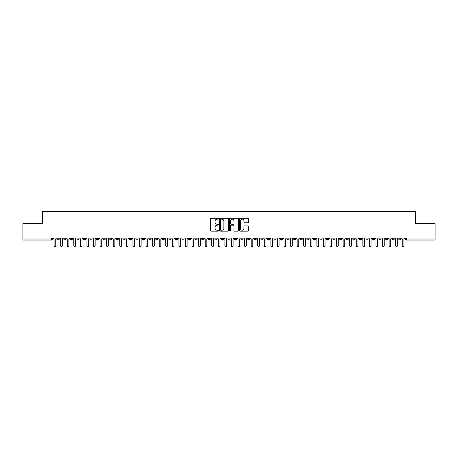 <?xml version="1.0" encoding="UTF-8"?>
<svg xmlns="http://www.w3.org/2000/svg" width="458" height="458" viewBox="0 0 458 458"><rect width="100%" height="100%" fill="white"/><g stroke="black" fill="none" stroke-linecap="round" stroke-linejoin="round"><path stroke-width="0.69" d="M218.489 218.701A0.452 0.452 0 0 0 218.037 218.248L211.19 218.248A0.647 0.647 0 0 0 210.543 218.895L210.543 230.5A0.647 0.647 0 0 0 211.19 231.147L218.037 231.147A0.452 0.452 0 0 0 218.489 230.695A0.452 0.452 0 0 0 218.037 230.242L217.149 230.242A2.061 2.061 0 0 1 215.088 228.181L215.088 227.214A2.061 2.061 0 0 1 217.149 225.147L218.037 225.147A0.452 0.452 0 0 0 218.489 224.695A0.452 0.452 0 0 0 218.037 224.248L217.149 224.248A2.061 2.061 0 0 1 215.088 222.182L215.088 221.214A2.061 2.061 0 0 1 217.149 219.153L218.037 219.153A0.452 0.452 0 0 0 218.489 218.701M247.841 222.794A0.647 0.647 0 0 0 248.488 222.153L248.488 218.895A0.647 0.647 0 0 0 247.841 218.248L240.238 218.248A0.647 0.647 0 0 0 239.591 218.895L239.591 230.5A0.647 0.647 0 0 0 240.238 231.147L247.841 231.147A0.647 0.647 0 0 0 248.488 230.5L248.488 226.567A0.647 0.647 0 0 0 247.841 225.92L244.589 225.92A0.647 0.647 0 0 0 243.942 226.567L243.942 228.519A1.723 1.723 0 0 1 242.219 230.242A1.723 1.723 0 0 1 240.496 228.519L240.496 220.876A1.723 1.723 0 0 1 242.219 219.153A1.723 1.723 0 0 1 243.942 220.876L243.942 222.153A0.647 0.647 0 0 0 244.589 222.794L247.841 222.794M22.9 238.034L435.1 238.034L435.1 223.647L415.395 223.647L415.395 211.361L42.605 211.361L42.605 223.647L22.9 223.647L22.9 239.082L51.622 239.082L51.622 238.034M228.433 218.895A0.647 0.647 0 0 0 227.792 218.248L220.184 218.248A0.647 0.647 0 0 0 219.537 218.895L219.537 230.5A0.647 0.647 0 0 0 220.184 231.147L227.792 231.147A0.647 0.647 0 0 0 228.433 230.5L228.433 218.895M230.208 218.248L237.816 218.248A0.647 0.647 0 0 1 238.463 218.895L238.463 230.5A0.647 0.647 0 0 1 237.816 231.147L234.559 231.147A0.647 0.647 0 0 1 233.918 230.5L233.918 225.794A0.647 0.647 0 0 0 233.271 225.147L231.113 225.147A0.647 0.647 0 0 0 230.466 225.794L230.466 230.695A0.452 0.452 0 0 1 230.013 231.147A0.452 0.452 0 0 1 229.567 230.695L229.567 218.895A0.647 0.647 0 0 1 230.208 218.248M52.607 239.082L51.622 239.082L51.622 240.066A0.985 0.985 0 0 0 52.607 239.082L52.607 238.034L52.607 239.082A0.985 0.985 0 0 1 51.622 240.066L22.9 240.066L22.9 239.082M435.1 238.034L435.1 240.066L406.378 240.066A0.985 0.985 0 0 1 405.393 239.082L405.393 238.034M58.223 238.034L58.223 240.066A0.985 0.985 0 0 1 57.239 239.082L57.239 238.034M59.179 238.034L59.179 239.082A0.985 0.985 0 0 1 58.223 240.066A0.985 0.985 0 0 0 59.179 239.082L57.239 239.082A0.985 0.985 0 0 0 58.223 240.066M64.796 238.034L64.796 240.066A0.985 0.985 0 0 1 63.805 239.082L63.805 238.034L63.805 239.082A0.985 0.985 0 0 0 64.796 240.066A0.985 0.985 0 0 0 65.746 239.082L65.746 238.034M71.362 238.034L71.362 240.066A0.985 0.985 0 0 1 70.377 239.082L70.377 238.034L70.377 239.082A0.985 0.985 0 0 0 71.362 240.066A0.985 0.985 0 0 0 72.312 239.082L72.312 238.034M77.929 238.034L77.929 240.066A0.985 0.985 0 0 1 76.944 239.082L76.944 238.034L76.944 239.082A0.985 0.985 0 0 0 77.929 240.066A0.985 0.985 0 0 0 78.885 239.082L78.885 238.034M84.501 238.034L84.501 240.066A0.985 0.985 0 0 1 83.516 239.082L83.516 238.034L83.516 239.082A0.985 0.985 0 0 0 84.501 240.066A0.985 0.985 0 0 0 85.451 239.082L85.451 238.034M91.068 238.034L91.068 240.066A0.985 0.985 0 0 1 90.083 239.082L90.083 238.034L90.083 239.082A0.985 0.985 0 0 0 91.068 240.066A0.985 0.985 0 0 0 92.024 239.082L92.024 238.034M97.64 238.034L97.64 240.066A0.985 0.985 0 0 1 96.655 239.082L96.655 238.034L96.655 239.082A0.985 0.985 0 0 0 97.64 240.066A0.985 0.985 0 0 0 98.59 239.082L98.59 238.034M104.206 238.034L104.206 240.066A0.985 0.985 0 0 1 103.222 239.082L103.222 238.034L103.222 239.082A0.985 0.985 0 0 0 104.206 240.066A0.985 0.985 0 0 0 105.157 239.082L105.157 238.034M110.773 238.034L110.773 240.066A0.985 0.985 0 0 1 109.788 239.082L109.788 238.034L109.788 239.082A0.985 0.985 0 0 0 110.773 240.066A0.985 0.985 0 0 0 111.729 239.082L111.729 238.034M117.345 238.034L117.345 240.066A0.985 0.985 0 0 1 116.361 239.082L116.361 238.034L116.361 239.082A0.985 0.985 0 0 0 117.345 240.066A0.985 0.985 0 0 0 118.296 239.082L118.296 238.034M123.912 238.034L123.912 240.066A0.985 0.985 0 0 1 122.927 239.082L122.927 238.034L122.927 239.082A0.985 0.985 0 0 0 123.912 240.066A0.985 0.985 0 0 0 124.868 239.082L124.868 238.034M130.484 238.034L130.484 240.066A0.985 0.985 0 0 1 129.499 239.082L129.499 238.034L129.499 239.082A0.985 0.985 0 0 0 130.484 240.066A0.985 0.985 0 0 0 131.435 239.082L131.435 238.034M137.051 238.034L137.051 240.066A0.985 0.985 0 0 1 136.066 239.082A0.985 0.985 0 0 0 137.051 240.066A0.985 0.985 0 0 1 136.066 239.082L136.066 238.034M138.001 238.034L138.001 239.082A0.985 0.985 0 0 1 137.051 240.066A0.985 0.985 0 0 0 138.001 239.082L136.066 239.082M143.623 240.066A0.985 0.985 0 0 1 142.633 239.082L142.633 238.034L142.633 239.082A0.985 0.985 0 0 0 143.623 240.066A0.985 0.985 0 0 0 144.573 239.082L144.573 238.034L144.573 239.082A0.985 0.985 0 0 1 143.623 240.066L143.623 239.082L144.573 239.082M150.19 238.034L150.19 240.066A0.985 0.985 0 0 1 149.205 239.082L149.205 238.034L149.205 239.082A0.985 0.985 0 0 0 150.19 240.066A0.985 0.985 0 0 0 151.14 239.082L151.14 238.034M156.756 238.034L156.756 240.066A0.985 0.985 0 0 1 155.772 239.082L155.772 238.034L155.772 239.082A0.985 0.985 0 0 0 156.756 240.066A0.985 0.985 0 0 0 157.712 239.082L157.712 238.034M163.329 238.034L163.329 239.082L162.344 239.082L162.344 238.034L162.344 239.082A0.985 0.985 0 0 0 163.329 240.066A0.985 0.985 0 0 0 164.279 239.082L164.279 238.034L164.279 239.082A0.985 0.985 0 0 1 163.329 240.066A0.985 0.985 0 0 1 162.344 239.082A0.985 0.985 0 0 0 163.329 240.066L163.329 239.082L164.279 239.082M169.895 238.034L169.895 240.066A0.985 0.985 0 0 1 168.91 239.082L168.91 238.034L168.91 239.082A0.985 0.985 0 0 0 169.895 240.066A0.985 0.985 0 0 0 170.851 239.082L170.851 238.034M176.467 238.034L176.467 240.066A0.985 0.985 0 0 1 175.477 239.082L175.477 238.034L175.477 239.082A0.985 0.985 0 0 0 176.467 240.066A0.985 0.985 0 0 0 177.418 239.082L177.418 238.034M183.034 238.034L183.034 240.066A0.985 0.985 0 0 1 182.049 239.082L182.049 238.034L182.049 239.082A0.985 0.985 0 0 0 183.034 240.066A0.985 0.985 0 0 0 183.984 239.082L183.984 238.034M189.601 238.034L189.601 240.066A0.985 0.985 0 0 1 188.616 239.082L188.616 238.034M190.557 238.034L190.557 239.082A0.985 0.985 0 0 1 189.601 240.066A0.985 0.985 0 0 0 190.557 239.082L188.616 239.082A0.985 0.985 0 0 0 189.601 240.066M196.173 238.034L196.173 240.066A0.985 0.985 0 0 1 195.188 239.082L195.188 238.034L195.188 239.082A0.985 0.985 0 0 0 196.173 240.066A0.985 0.985 0 0 0 197.123 239.082L197.123 238.034M202.739 238.034L202.739 240.066A0.985 0.985 0 0 1 201.755 239.082L201.755 238.034M203.696 238.034L203.696 239.082A0.985 0.985 0 0 1 202.739 240.066A0.985 0.985 0 0 0 203.696 239.082L201.755 239.082A0.985 0.985 0 0 0 202.739 240.066M209.312 238.034L209.312 240.066A0.985 0.985 0 0 1 208.327 239.082L208.327 238.034M210.262 238.034L210.262 239.082A0.985 0.985 0 0 1 209.312 240.066A0.985 0.985 0 0 0 210.262 239.082L208.327 239.082A0.985 0.985 0 0 0 209.312 240.066M215.878 238.034L215.878 240.066A0.985 0.985 0 0 1 214.894 239.082A0.985 0.985 0 0 0 215.878 240.066A0.985 0.985 0 0 1 214.894 239.082L214.894 238.034M216.829 238.034L216.829 239.082L216.829 238.034M222.445 238.034L222.445 240.066A0.985 0.985 0 0 1 221.46 239.082L221.46 238.034M223.401 238.034L223.401 239.082A0.985 0.985 0 0 1 222.445 240.066A0.985 0.985 0 0 0 223.401 239.082L221.46 239.082A0.985 0.985 0 0 0 222.445 240.066M229.017 238.034L229.017 240.066A0.985 0.985 0 0 1 228.032 239.082L228.032 238.034M229.968 238.034L229.968 239.082A0.985 0.985 0 0 1 229.017 240.066A0.985 0.985 0 0 0 229.968 239.082L228.032 239.082A0.985 0.985 0 0 0 229.017 240.066M235.584 238.034L235.584 240.066A0.985 0.985 0 0 1 234.599 239.082L234.599 238.034M236.54 238.034L236.54 239.082A0.985 0.985 0 0 1 235.584 240.066A0.985 0.985 0 0 0 236.54 239.082L234.599 239.082A0.985 0.985 0 0 0 235.584 240.066M242.156 238.034L242.156 240.066A0.985 0.985 0 0 1 241.171 239.082L241.171 238.034M243.106 238.034L243.106 239.082A0.985 0.985 0 0 1 242.156 240.066A0.985 0.985 0 0 0 243.106 239.082L241.171 239.082A0.985 0.985 0 0 0 242.156 240.066M248.723 238.034L248.723 240.066A0.985 0.985 0 0 1 247.738 239.082L247.738 238.034M249.673 238.034L249.673 239.082L249.673 238.034M255.295 238.034L255.295 240.066A0.985 0.985 0 0 1 254.304 239.082L254.304 238.034M256.245 238.034L256.245 239.082A0.985 0.985 0 0 1 255.295 240.066A0.985 0.985 0 0 0 256.245 239.082L254.304 239.082A0.985 0.985 0 0 0 255.295 240.066M261.861 238.034L261.861 240.066A0.985 0.985 0 0 1 260.877 239.082L260.877 238.034L260.877 239.082A0.985 0.985 0 0 0 261.861 240.066A0.985 0.985 0 0 0 262.812 239.082L262.812 238.034M268.428 238.034L268.428 240.066A0.985 0.985 0 0 1 267.443 239.082L267.443 238.034M269.384 238.034L269.384 239.082L269.384 238.034M275 238.034L275 240.066A0.985 0.985 0 0 1 274.016 239.082A0.985 0.985 0 0 0 275 240.066A0.985 0.985 0 0 1 274.016 239.082L274.016 238.034M275.951 238.034L275.951 239.082L275.951 238.034M281.567 238.034L281.567 240.066A0.985 0.985 0 0 1 280.582 239.082L280.582 238.034L280.582 239.082A0.985 0.985 0 0 0 281.567 240.066A0.985 0.985 0 0 0 282.523 239.082L282.523 238.034M288.139 238.034L288.139 240.066A0.985 0.985 0 0 1 287.149 239.082A0.985 0.985 0 0 0 288.139 240.066A0.985 0.985 0 0 1 287.149 239.082L287.149 238.034M289.09 238.034L289.09 239.082A0.985 0.985 0 0 1 288.139 240.066A0.985 0.985 0 0 0 289.09 239.082L287.149 239.082M294.706 238.034L294.706 240.066A0.985 0.985 0 0 1 293.721 239.082L293.721 238.034L293.721 239.082A0.985 0.985 0 0 0 294.706 240.066A0.985 0.985 0 0 0 295.656 239.082L295.656 238.034M301.272 238.034L301.272 240.066A0.985 0.985 0 0 1 300.288 239.082L300.288 238.034M302.228 238.034L302.228 239.082L302.228 238.034M307.845 238.034L307.845 240.066A0.985 0.985 0 0 1 306.86 239.082A0.985 0.985 0 0 0 307.845 240.066A0.985 0.985 0 0 1 306.86 239.082L306.86 238.034M308.795 238.034L308.795 239.082L308.795 238.034M314.411 238.034L314.411 240.066A0.985 0.985 0 0 1 313.427 239.082L313.427 238.034M315.367 238.034L315.367 239.082L315.367 238.034M320.984 238.034L320.984 240.066A0.985 0.985 0 0 1 319.999 239.082L319.999 238.034M321.934 238.034L321.934 239.082A0.985 0.985 0 0 1 320.984 240.066A0.985 0.985 0 0 0 321.934 239.082L319.999 239.082A0.985 0.985 0 0 0 320.984 240.066M327.55 238.034L327.55 240.066A0.985 0.985 0 0 1 326.565 239.082A0.985 0.985 0 0 0 327.55 240.066A0.985 0.985 0 0 1 326.565 239.082L326.565 238.034M328.5 238.034L328.5 239.082A0.985 0.985 0 0 1 327.55 240.066A0.985 0.985 0 0 0 328.5 239.082L326.565 239.082M334.117 238.034L334.117 240.066A0.985 0.985 0 0 1 333.132 239.082A0.985 0.985 0 0 0 334.117 240.066A0.985 0.985 0 0 1 333.132 239.082L333.132 238.034M335.073 238.034L335.073 239.082L335.073 238.034M340.689 238.034L340.689 240.066A0.985 0.985 0 0 1 339.704 239.082L339.704 238.034L339.704 239.082A0.985 0.985 0 0 0 340.689 240.066A0.985 0.985 0 0 0 341.639 239.082L341.639 238.034M347.256 238.034L347.256 240.066A0.985 0.985 0 0 1 346.271 239.082A0.985 0.985 0 0 0 347.256 240.066A0.985 0.985 0 0 1 346.271 239.082L346.271 238.034M348.212 238.034L348.212 239.082A0.985 0.985 0 0 1 347.256 240.066A0.985 0.985 0 0 0 348.212 239.082L346.271 239.082M353.828 238.034L353.828 240.066A0.985 0.985 0 0 1 352.843 239.082A0.985 0.985 0 0 0 353.828 240.066A0.985 0.985 0 0 1 352.843 239.082L352.843 238.034M354.778 238.034L354.778 239.082L354.778 238.034M360.394 238.034L360.394 240.066A0.985 0.985 0 0 1 359.41 239.082L359.41 238.034M361.345 238.034L361.345 239.082L361.345 238.034M366.961 238.034L366.961 240.066A0.985 0.985 0 0 1 365.976 239.082A0.985 0.985 0 0 0 366.961 240.066A0.985 0.985 0 0 1 365.976 239.082L365.976 238.034M367.917 238.034L367.917 239.082L367.917 238.034M373.533 238.034L373.533 240.066A0.985 0.985 0 0 1 372.549 239.082A0.985 0.985 0 0 0 373.533 240.066A0.985 0.985 0 0 1 372.549 239.082L372.549 238.034M374.484 238.034L374.484 239.082L374.484 238.034M380.1 238.034L380.1 240.066A0.985 0.985 0 0 1 379.115 239.082A0.985 0.985 0 0 0 380.1 240.066A0.985 0.985 0 0 1 379.115 239.082L379.115 238.034M381.056 238.034L381.056 239.082A0.985 0.985 0 0 1 380.1 240.066A0.985 0.985 0 0 0 381.056 239.082L379.115 239.082M386.672 238.034L386.672 240.066A0.985 0.985 0 0 1 385.688 239.082L385.688 238.034M387.623 238.034L387.623 239.082L387.623 238.034M393.239 238.034L393.239 240.066A0.985 0.985 0 0 1 392.254 239.082A0.985 0.985 0 0 0 393.239 240.066A0.985 0.985 0 0 1 392.254 239.082L392.254 238.034M394.195 238.034L394.195 239.082L394.195 238.034M399.811 238.034L399.811 240.066A0.985 0.985 0 0 1 398.821 239.082A0.985 0.985 0 0 0 399.811 240.066A0.985 0.985 0 0 1 398.821 239.082L398.821 238.034M400.761 238.034L400.761 239.082L400.761 238.034M143.623 238.034L143.623 239.082L142.633 239.082M215.878 240.066A0.985 0.985 0 0 0 216.829 239.082A0.985 0.985 0 0 1 215.878 240.066M248.723 240.066A0.985 0.985 0 0 0 249.673 239.082A0.985 0.985 0 0 1 248.723 240.066A0.985 0.985 0 0 1 247.738 239.082L249.673 239.082M268.428 240.066A0.985 0.985 0 0 0 269.384 239.082A0.985 0.985 0 0 1 268.428 240.066A0.985 0.985 0 0 1 267.443 239.082L269.384 239.082M275 240.066A0.985 0.985 0 0 0 275.951 239.082A0.985 0.985 0 0 1 275 240.066M301.272 240.066A0.985 0.985 0 0 0 302.228 239.082A0.985 0.985 0 0 1 301.272 240.066A0.985 0.985 0 0 1 300.288 239.082L302.228 239.082M307.845 240.066A0.985 0.985 0 0 0 308.795 239.082A0.985 0.985 0 0 1 307.845 240.066M314.411 240.066A0.985 0.985 0 0 0 315.367 239.082A0.985 0.985 0 0 1 314.411 240.066A0.985 0.985 0 0 1 313.427 239.082L315.367 239.082M334.117 240.066A0.985 0.985 0 0 0 335.073 239.082A0.985 0.985 0 0 1 334.117 240.066M353.828 240.066A0.985 0.985 0 0 0 354.778 239.082A0.985 0.985 0 0 1 353.828 240.066M360.394 240.066A0.985 0.985 0 0 0 361.345 239.082A0.985 0.985 0 0 1 360.394 240.066A0.985 0.985 0 0 1 359.41 239.082L361.345 239.082M366.961 240.066A0.985 0.985 0 0 0 367.917 239.082A0.985 0.985 0 0 1 366.961 240.066M373.533 240.066A0.985 0.985 0 0 0 374.484 239.082A0.985 0.985 0 0 1 373.533 240.066M386.672 240.066A0.985 0.985 0 0 0 387.623 239.082A0.985 0.985 0 0 1 386.672 240.066A0.985 0.985 0 0 1 385.688 239.082L387.623 239.082M393.239 240.066A0.985 0.985 0 0 0 394.195 239.082A0.985 0.985 0 0 1 393.239 240.066M406.378 240.066A0.985 0.985 0 0 1 405.393 239.082A0.985 0.985 0 0 0 406.378 240.066L406.378 239.082L435.1 239.082M399.811 240.066A0.985 0.985 0 0 0 400.761 239.082A0.985 0.985 0 0 1 399.811 240.066M220.893 219.153A0.452 0.452 0 0 0 220.441 219.605L220.441 229.79A0.452 0.452 0 0 0 220.893 230.242L221.827 230.242A2.061 2.061 0 0 0 223.888 228.181L223.888 221.214A2.061 2.061 0 0 0 221.827 219.153L220.893 219.153M233.918 220.911A1.723 1.723 0 0 0 232.189 219.182A1.723 1.723 0 0 0 230.466 220.911L230.466 223.601A0.647 0.647 0 0 0 231.113 224.248L233.271 224.248A0.647 0.647 0 0 0 233.918 223.601L233.918 220.911M53.283 238.034L54.101 238.853L54.101 245.814A0.819 0.819 0 0 0 54.926 246.639A0.819 0.819 0 0 0 55.744 245.814L55.744 238.853L56.563 238.034M59.849 238.034L60.674 238.853L60.674 245.814A0.819 0.819 0 0 0 61.492 246.639A0.819 0.819 0 0 0 62.311 245.814L62.311 238.853L63.135 238.034M66.421 238.034L67.24 238.853L67.24 245.814A0.819 0.819 0 0 0 68.059 246.639A0.819 0.819 0 0 0 68.883 245.814L68.883 238.853L69.702 238.034M72.988 238.034L73.807 238.853L73.807 245.814A0.819 0.819 0 0 0 74.631 246.639A0.819 0.819 0 0 0 75.45 245.814L75.45 238.853L76.274 238.034M79.555 238.034L80.379 238.853L80.379 245.814A0.819 0.819 0 0 0 81.198 246.639A0.819 0.819 0 0 0 82.022 245.814L82.022 238.853L82.841 238.034M86.127 238.034L86.946 238.853L86.946 245.814A0.819 0.819 0 0 0 87.77 246.639A0.819 0.819 0 0 0 88.589 245.814L88.589 238.853L89.413 238.034M92.693 238.034L93.518 238.853L93.518 245.814A0.819 0.819 0 0 0 94.337 246.639A0.819 0.819 0 0 0 95.161 245.814L95.161 238.853L95.98 238.034M99.266 238.034L100.084 238.853L100.084 245.814A0.819 0.819 0 0 0 100.903 246.639A0.819 0.819 0 0 0 101.728 245.814L101.728 238.853L102.546 238.034M105.832 238.034L106.651 238.853L106.651 245.814A0.819 0.819 0 0 0 107.475 246.639A0.819 0.819 0 0 0 108.294 245.814L108.294 238.853L109.118 238.034M112.399 238.034L113.223 238.853L113.223 245.814A0.819 0.819 0 0 0 114.042 246.639A0.819 0.819 0 0 0 114.866 245.814L114.866 238.853L115.685 238.034M118.971 238.034L119.79 238.853L119.79 245.814A0.819 0.819 0 0 0 120.614 246.639A0.819 0.819 0 0 0 121.433 245.814L121.433 238.853L122.257 238.034M125.538 238.034L126.362 238.853L126.362 245.814A0.819 0.819 0 0 0 127.181 246.639A0.819 0.819 0 0 0 128.005 245.814L128.005 238.853L128.824 238.034M132.11 238.034L132.929 238.853L132.929 245.814A0.819 0.819 0 0 0 133.753 246.639A0.819 0.819 0 0 0 134.572 245.814L134.572 238.853L135.391 238.034M138.677 238.034L139.501 238.853L139.501 245.814A0.819 0.819 0 0 0 140.32 246.639A0.819 0.819 0 0 0 141.138 245.814L141.138 238.853L141.963 238.034M145.249 238.034L146.068 238.853L146.068 245.814A0.819 0.819 0 0 0 146.886 246.639A0.819 0.819 0 0 0 147.711 245.814L147.711 238.853L148.529 238.034M151.816 238.034L152.634 238.853L152.634 245.814A0.819 0.819 0 0 0 153.459 246.639A0.819 0.819 0 0 0 154.277 245.814L154.277 238.853L155.102 238.034M158.382 238.034L159.207 238.853L159.207 245.814A0.819 0.819 0 0 0 160.025 246.639A0.819 0.819 0 0 0 160.85 245.814L160.85 238.853L161.668 238.034M164.954 238.034L165.773 238.853L165.773 245.814A0.819 0.819 0 0 0 166.597 246.639A0.819 0.819 0 0 0 167.416 245.814L167.416 238.853L168.235 238.034M171.521 238.034L172.345 238.853L172.345 245.814A0.819 0.819 0 0 0 173.164 246.639A0.819 0.819 0 0 0 173.983 245.814L173.983 238.853L174.807 238.034M178.093 238.034L178.912 238.853L178.912 245.814A0.819 0.819 0 0 0 179.731 246.639A0.819 0.819 0 0 0 180.555 245.814L180.555 238.853L181.374 238.034M184.66 238.034L185.479 238.853L185.479 245.814A0.819 0.819 0 0 0 186.303 246.639A0.819 0.819 0 0 0 187.122 245.814L187.122 238.853L187.946 238.034M191.226 238.034L192.051 238.853L192.051 245.814A0.819 0.819 0 0 0 192.87 246.639A0.819 0.819 0 0 0 193.694 245.814L193.694 238.853L194.513 238.034M197.799 238.034L198.617 238.853L198.617 245.814A0.819 0.819 0 0 0 199.442 246.639A0.819 0.819 0 0 0 200.261 245.814L200.261 238.853L201.085 238.034M204.365 238.034L205.19 238.853L205.19 245.814A0.819 0.819 0 0 0 206.008 246.639A0.819 0.819 0 0 0 206.827 245.814L206.827 238.853L207.651 238.034M210.938 238.034L211.756 238.853L211.756 245.814A0.819 0.819 0 0 0 212.575 246.639A0.819 0.819 0 0 0 213.399 245.814L213.399 238.853L214.218 238.034M217.504 238.034L218.323 238.853L218.323 245.814A0.819 0.819 0 0 0 219.147 246.639A0.819 0.819 0 0 0 219.966 245.814L219.966 238.853L220.79 238.034M224.071 238.034L224.895 238.853L224.895 245.814A0.819 0.819 0 0 0 225.714 246.639A0.819 0.819 0 0 0 226.538 245.814L226.538 238.853L227.357 238.034M230.643 238.034L231.462 238.853L231.462 245.814A0.819 0.819 0 0 0 232.286 246.639A0.819 0.819 0 0 0 233.105 245.814L233.105 238.853L233.929 238.034M237.21 238.034L238.034 238.853L238.034 245.814A0.819 0.819 0 0 0 238.853 246.639A0.819 0.819 0 0 0 239.677 245.814L239.677 238.853L240.496 238.034M243.782 238.034L244.601 238.853L244.601 245.814A0.819 0.819 0 0 0 245.425 246.639A0.819 0.819 0 0 0 246.244 245.814L246.244 238.853L247.062 238.034M250.349 238.034L251.173 238.853L251.173 245.814A0.819 0.819 0 0 0 251.992 246.639A0.819 0.819 0 0 0 252.81 245.814L252.81 238.853L253.635 238.034M256.915 238.034L257.74 238.853L257.74 245.814A0.819 0.819 0 0 0 258.558 246.639A0.819 0.819 0 0 0 259.383 245.814L259.383 238.853L260.201 238.034M263.487 238.034L264.306 238.853L264.306 245.814A0.819 0.819 0 0 0 265.13 246.639A0.819 0.819 0 0 0 265.949 245.814L265.949 238.853L266.774 238.034M270.054 238.034L270.878 238.853L270.878 245.814A0.819 0.819 0 0 0 271.697 246.639A0.819 0.819 0 0 0 272.521 245.814L272.521 238.853L273.34 238.034M276.626 238.034L277.445 238.853L277.445 245.814A0.819 0.819 0 0 0 278.269 246.639A0.819 0.819 0 0 0 279.088 245.814L279.088 238.853L279.907 238.034M283.193 238.034L284.017 238.853L284.017 245.814A0.819 0.819 0 0 0 284.836 246.639A0.819 0.819 0 0 0 285.655 245.814L285.655 238.853L286.479 238.034M289.765 238.034L290.584 238.853L290.584 245.814A0.819 0.819 0 0 0 291.403 246.639A0.819 0.819 0 0 0 292.227 245.814L292.227 238.853L293.046 238.034M296.332 238.034L297.15 238.853L297.15 245.814A0.819 0.819 0 0 0 297.975 246.639A0.819 0.819 0 0 0 298.793 245.814L298.793 238.853L299.618 238.034M302.898 238.034L303.723 238.853L303.723 245.814A0.819 0.819 0 0 0 304.541 246.639A0.819 0.819 0 0 0 305.366 245.814L305.366 238.853L306.184 238.034M309.471 238.034L310.289 238.853L310.289 245.814A0.819 0.819 0 0 0 311.114 246.639A0.819 0.819 0 0 0 311.932 245.814L311.932 238.853L312.751 238.034M316.037 238.034L316.862 238.853L316.862 245.814A0.819 0.819 0 0 0 317.68 246.639A0.819 0.819 0 0 0 318.499 245.814L318.499 238.853L319.323 238.034M322.609 238.034L323.428 238.853L323.428 245.814A0.819 0.819 0 0 0 324.247 246.639A0.819 0.819 0 0 0 325.071 245.814L325.071 238.853L325.89 238.034M329.176 238.034L329.995 238.853L329.995 245.814A0.819 0.819 0 0 0 330.819 246.639A0.819 0.819 0 0 0 331.638 245.814L331.638 238.853L332.462 238.034M335.743 238.034L336.567 238.853L336.567 245.814A0.819 0.819 0 0 0 337.386 246.639A0.819 0.819 0 0 0 338.21 245.814L338.21 238.853L339.029 238.034M342.315 238.034L343.134 238.853L343.134 245.814A0.819 0.819 0 0 0 343.958 246.639A0.819 0.819 0 0 0 344.777 245.814L344.777 238.853L345.601 238.034M348.882 238.034L349.706 238.853L349.706 245.814A0.819 0.819 0 0 0 350.525 246.639A0.819 0.819 0 0 0 351.349 245.814L351.349 238.853L352.168 238.034M355.454 238.034L356.272 238.853L356.272 245.814A0.819 0.819 0 0 0 357.097 246.639A0.819 0.819 0 0 0 357.916 245.814L357.916 238.853L358.734 238.034M362.02 238.034L362.839 238.853L362.839 245.814A0.819 0.819 0 0 0 363.663 246.639A0.819 0.819 0 0 0 364.482 245.814L364.482 238.853L365.307 238.034M368.587 238.034L369.411 238.853L369.411 245.814A0.819 0.819 0 0 0 370.23 246.639A0.819 0.819 0 0 0 371.054 245.814L371.054 238.853L371.873 238.034M375.159 238.034L375.978 238.853L375.978 245.814A0.819 0.819 0 0 0 376.802 246.639A0.819 0.819 0 0 0 377.621 245.814L377.621 238.853L378.445 238.034M381.726 238.034L382.55 238.853L382.55 245.814A0.819 0.819 0 0 0 383.369 246.639A0.819 0.819 0 0 0 384.193 245.814L384.193 238.853L385.012 238.034M388.298 238.034L389.117 238.853L389.117 245.814A0.819 0.819 0 0 0 389.941 246.639A0.819 0.819 0 0 0 390.76 245.814L390.76 238.853L391.579 238.034M394.865 238.034L395.689 238.853L395.689 245.814A0.819 0.819 0 0 0 396.508 246.639A0.819 0.819 0 0 0 397.326 245.814L397.326 238.853L398.151 238.034M401.437 238.034L402.256 238.853L402.256 245.814A0.819 0.819 0 0 0 403.074 246.639A0.819 0.819 0 0 0 403.899 245.814L403.899 238.853L404.717 238.034M406.378 238.034L406.378 239.082L405.393 239.082M63.805 239.082A0.985 0.985 0 0 0 64.796 240.066A0.985 0.985 0 0 0 65.746 239.082L63.805 239.082M70.377 239.082A0.985 0.985 0 0 0 71.362 240.066A0.985 0.985 0 0 0 72.312 239.082L70.377 239.082M76.944 239.082A0.985 0.985 0 0 0 77.929 240.066A0.985 0.985 0 0 0 78.885 239.082L76.944 239.082M83.516 239.082A0.985 0.985 0 0 0 84.501 240.066A0.985 0.985 0 0 0 85.451 239.082L83.516 239.082M90.083 239.082L92.024 239.082A0.985 0.985 0 0 1 91.068 240.066M96.655 239.082A0.985 0.985 0 0 0 97.64 240.066A0.985 0.985 0 0 0 98.59 239.082L96.655 239.082M103.222 239.082L105.157 239.082A0.985 0.985 0 0 1 104.206 240.066M109.788 239.082A0.985 0.985 0 0 0 110.773 240.066A0.985 0.985 0 0 0 111.729 239.082L109.788 239.082M116.361 239.082A0.985 0.985 0 0 0 117.345 240.066A0.985 0.985 0 0 0 118.296 239.082L116.361 239.082M122.927 239.082A0.985 0.985 0 0 0 123.912 240.066A0.985 0.985 0 0 0 124.868 239.082L122.927 239.082M129.499 239.082A0.985 0.985 0 0 0 130.484 240.066A0.985 0.985 0 0 0 131.435 239.082L129.499 239.082M149.205 239.082L151.14 239.082A0.985 0.985 0 0 1 150.19 240.066M155.772 239.082A0.985 0.985 0 0 0 156.756 240.066A0.985 0.985 0 0 0 157.712 239.082L155.772 239.082M168.91 239.082L170.851 239.082A0.985 0.985 0 0 1 169.895 240.066M175.477 239.082A0.985 0.985 0 0 0 176.467 240.066A0.985 0.985 0 0 0 177.418 239.082L175.477 239.082M182.049 239.082L183.984 239.082A0.985 0.985 0 0 1 183.034 240.066M195.188 239.082L197.123 239.082A0.985 0.985 0 0 1 196.173 240.066M214.894 239.082L216.829 239.082M260.877 239.082L262.812 239.082A0.985 0.985 0 0 1 261.861 240.066M274.016 239.082L275.951 239.082M280.582 239.082A0.985 0.985 0 0 0 281.567 240.066A0.985 0.985 0 0 0 282.523 239.082L280.582 239.082M293.721 239.082L295.656 239.082A0.985 0.985 0 0 1 294.706 240.066M306.86 239.082L308.795 239.082M333.132 239.082L335.073 239.082M339.704 239.082A0.985 0.985 0 0 0 340.689 240.066A0.985 0.985 0 0 0 341.639 239.082L339.704 239.082M352.843 239.082L354.778 239.082M365.976 239.082L367.917 239.082M372.549 239.082L374.484 239.082M392.254 239.082L394.195 239.082M398.821 239.082L400.761 239.082"/></g></svg>
